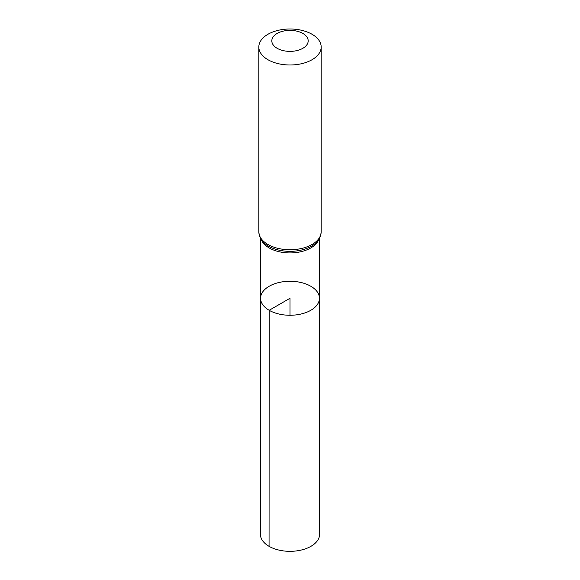 <?xml version="1.0" encoding="UTF-8"?>
<svg xmlns="http://www.w3.org/2000/svg" width="580" height="580" viewBox="0 0 580 580"><rect width="100%" height="100%" fill="white"/><g stroke="black" fill="none" stroke-linecap="round" stroke-linejoin="round"><path stroke-width="0.87" d="M269.185 310.293A29.435 16.994 180 0 1 260.565 298.265A29.435 16.994 180 0 1 290 281.278A29.435 16.994 180 0 1 319.435 298.265A29.435 16.994 180 0 1 301.267 313.969A29.435 16.994 180 0 1 269.185 310.293A29.435 16.994 180 0 1 260.565 298.265L260.384 534.223A29.616 17.095 180 0 0 269.062 546.324A29.616 17.095 180 0 0 301.339 550.029A29.616 17.095 180 0 0 319.616 534.223L319.435 298.265A29.435 16.994 180 0 1 301.267 313.969A29.435 16.994 180 0 1 269.185 310.293M277.146 48.3A18.183 10.498 180 0 1 285.295 30.733A18.183 10.498 180 0 1 307.567 43.594A18.183 10.498 180 0 1 277.146 48.3M267.96 59.725A31.175 17.994 180 0 1 258.825 46.994A31.175 17.994 180 0 1 290 29A31.175 17.994 180 0 1 321.175 46.994A31.175 17.994 180 0 1 301.926 63.626A31.175 17.994 180 0 1 267.96 59.725M290 315.266L290 298.272L269.185 310.293L269.062 546.324M318.688 239.649A29.384 16.965 180 0 1 298.214 252.256A29.384 16.965 180 0 1 269.221 247.964A29.384 16.965 180 0 1 261.312 239.649M267.96 244.485A31.175 17.994 180 0 1 258.825 231.761C259.296 236.966 261.312 240.925 264.871 243.614A30.276 17.48 180 0 0 268.591 246.225A30.276 17.48 180 0 0 315.129 243.614C318.688 240.925 320.704 236.966 321.175 231.761A31.175 17.994 180 0 1 301.926 248.385A31.175 17.994 180 0 1 267.96 244.485M260.616 238.489L260.565 298.265M319.384 238.489L319.435 298.265M258.825 46.994L258.825 231.761M321.175 46.994L321.175 231.761"/></g></svg>
